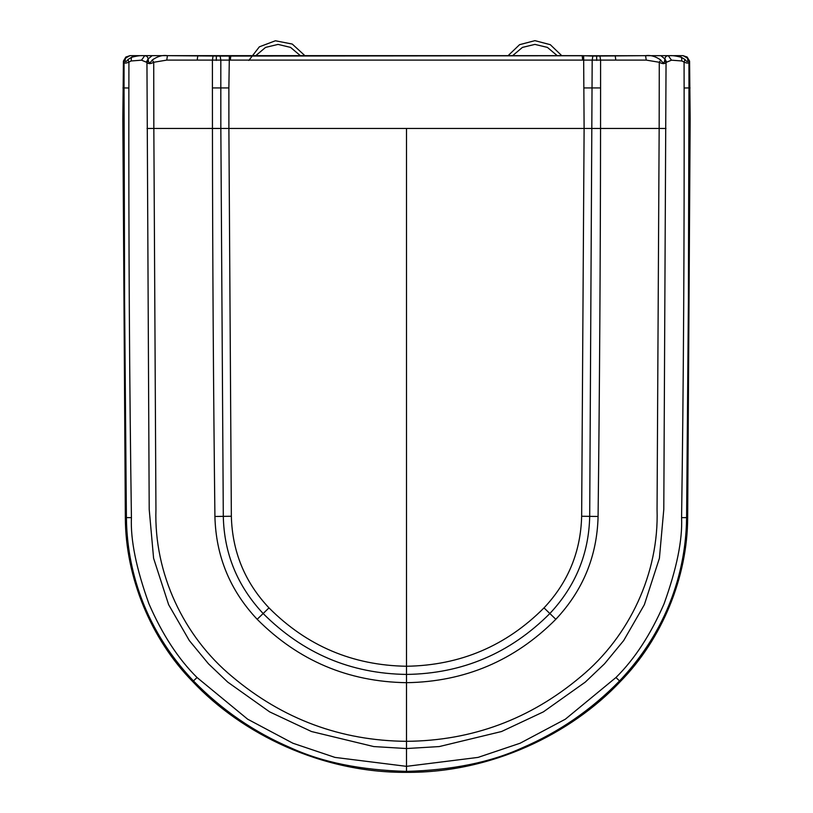 <?xml version="1.0" encoding="UTF-8"?>
<svg xmlns="http://www.w3.org/2000/svg" width="813" height="813" viewBox="0 0 813 813"><rect width="100%" height="100%" fill="white"/><g stroke="black" fill="none" stroke-linecap="round" stroke-linejoin="round"><path stroke-width="1.22" d="M582.677 60.101L646.233 60.101L659.282 62.276C662.493 64.014 664.749 64.064 666.05 62.438L663.794 509.385L659.404 558.267L644.374 604.669L623.673 640.573L604.526 663.804L585.289 682.097L543.369 711.873L501.55 731.517L439.264 746.568L406.5 748.539L373.736 746.568L311.45 731.517L269.631 711.873L227.711 682.097L208.474 663.804L189.327 640.573L168.626 604.669L153.596 558.267L149.206 509.385L146.95 62.438C148.251 64.064 150.507 64.014 153.718 62.276L166.767 60.101L582.677 60.101L582.189 55.67L592.85 56.077L592.179 60.304L589.699 516.407C588.876 553.653 575.594 586.041 549.842 613.551C510.046 653.367 462.272 673.662 406.5 674.424C350.728 673.662 302.954 653.367 263.158 613.551C237.406 586.041 224.124 553.653 223.301 516.407L220.841 128.464L212.447 128.474L228.89 128.444L231.349 516.255C232.274 551.702 244.815 582.24 268.991 607.88C306.857 645.939 352.69 665.4 406.5 666.254C460.31 665.4 506.143 645.939 544.009 607.88C568.185 582.24 580.726 551.702 581.651 516.255L584.11 128.454L583.643 55.67M584.13 87.926L600.583 87.926L600.553 128.454L592.159 128.464L659.16 128.454L657.056 509.527C659.119 572.962 629.638 636.345 580.634 676.782C530.086 719.251 472.038 740.765 406.49 741.324C340.962 740.765 282.914 719.251 232.366 676.782C183.362 636.345 153.881 572.962 155.944 509.527L153.84 128.454L220.841 128.444L220.821 87.926L228.87 87.926L228.89 128.454L600.553 128.454C600.411 259.286 599.588 388.614 598.083 516.468C597.098 556.112 583.012 590.38 555.828 619.293C514.629 660.664 464.853 681.792 406.5 682.686C348.147 681.792 298.371 660.664 257.172 619.293C229.988 590.38 215.902 556.112 214.917 516.468C213.413 388.614 212.589 259.286 212.447 128.474L212.417 87.926L220.821 87.926L220.821 60.304L220.15 56.077L683.072 55.66L687.168 57.073L689.576 61.077L690.166 118.739L687.656 517.607C687.534 577.169 662.056 639.17 620.278 681.609C571.183 733.814 491.499 772.95 406.5 772.35C321.501 772.95 241.817 733.814 192.722 681.609C150.944 639.17 125.466 577.169 125.344 517.607L126.401 517.596L124.592 301.328L124.043 87.926L128.871 87.997C128.627 241.857 129.48 385.077 131.421 517.647C130.426 539.923 136.269 568.643 148.942 603.815C162.234 634.384 178.271 658.957 197.051 677.524L247.65 719.19L292.904 743.234L334.946 757.401L406.5 766.344L406.5 128.454M125.344 517.607L122.834 118.739L123.424 61.077L125.832 57.073L129.928 55.66L582.189 55.66M406.5 771.385L406.5 766.344L478.054 757.401L520.096 743.234L565.35 719.19L615.949 677.524C634.729 658.957 650.766 634.384 664.058 603.815C676.731 568.643 682.574 539.923 681.579 517.647C683.52 385.077 684.373 241.857 684.119 87.997L688.957 87.926L688.408 301.328L686.599 517.596C686.213 549.425 679.373 617.677 619.557 680.908C591.275 709.901 558.795 732.228 522.109 747.889C490.686 762.299 452.15 770.135 406.5 771.385C360.85 770.135 322.314 762.299 290.891 747.889C254.205 732.228 221.725 709.901 193.443 680.908C133.627 617.677 126.787 549.425 126.401 517.596L131.421 517.647M122.976 87.926L124.043 87.926L124.054 62.042C124.328 63.414 125.954 63.424 128.921 62.093L131.137 60.975L141.523 60.172L146.95 62.438L148.332 60.335C148.698 63.587 149.988 63.485 152.214 60.03C157.498 56.341 162.57 54.888 167.417 55.67L220.15 56.077M123.424 61.077L126.157 56.869L124.003 61.321L125.243 59.562C124.867 62.327 125.771 62.337 127.966 59.583L128.921 62.093L128.881 87.997M152.214 60.03L153.718 62.276L153.84 128.454L147.031 128.474M146.553 61.727L148.118 58.922L148.332 60.335M127.966 59.583L131.442 57.367L131.137 60.975M125.568 58.16L125.243 59.562M138.078 55.66L134.328 55.66L131.442 57.367C136.93 55.843 141.208 55.314 144.277 55.792C146.462 55.609 147.742 56.646 148.118 58.922L152.183 55.66M129.928 55.66L125.669 58.058M592.85 56.077L645.583 55.67C650.43 54.888 655.502 56.341 660.786 60.03C663.012 63.485 664.302 63.587 664.668 60.335L666.05 62.438L671.477 60.172L681.863 60.975L684.079 62.093C687.046 63.424 688.672 63.414 688.946 62.042L688.957 87.926L690.024 87.926M684.119 87.997L684.079 62.093L685.034 59.583C687.229 62.337 688.133 62.327 687.757 59.562L688.997 61.321L686.843 56.869L689.576 61.077M665.969 128.474L659.16 128.454L659.282 62.276L660.786 60.03M664.668 60.335L664.882 58.922L666.447 61.727M681.863 60.975L681.558 57.367L685.034 59.583M687.757 59.562L687.432 58.16M660.817 55.66L664.882 58.922C665.258 56.646 666.538 55.609 668.723 55.792C671.792 55.314 676.07 55.843 681.558 57.367L678.672 55.66L674.922 55.66M687.331 58.058L683.072 55.66M406.5 742.137L406.5 741.324M248.849 60.426L259.337 46.839L275.404 40.772L292.253 44.054L304.895 55.66M508.095 55.67L519.558 44.685L534.924 40.65L550.289 44.674L561.753 55.66M229.357 55.67L228.87 87.926M230.323 60.101L230.811 55.66M615.949 677.524L620.278 681.609M192.722 681.609L197.051 677.524M228.89 128.454L220.841 128.464M231.349 516.255L214.917 516.468M268.991 607.88L257.172 619.293M213.016 56.168L212.417 60.345L212.417 87.926M216.309 60.436L216.37 55.66M167.427 55.66L166.767 60.101M197.783 55.66L197.203 60.101M123.871 60.792L124.003 61.321M144.734 55.66L141.523 60.172M592.159 128.464L584.11 128.454M598.083 516.468L581.651 516.255M555.828 619.293L544.009 607.88M681.579 517.647L687.656 517.607M600.583 87.926L600.583 60.345L599.984 56.168M596.63 55.66L596.691 60.436M646.233 60.101L645.573 55.66M615.797 60.101L615.217 55.66M688.997 61.321L689.129 60.792M671.477 60.172L668.266 55.66M255.749 55.67L265.577 47.398L278.066 44.4L290.556 47.398L300.383 55.66M512.607 55.67L522.434 47.398L534.924 44.4L547.413 47.398L557.24 55.66"/></g></svg>
